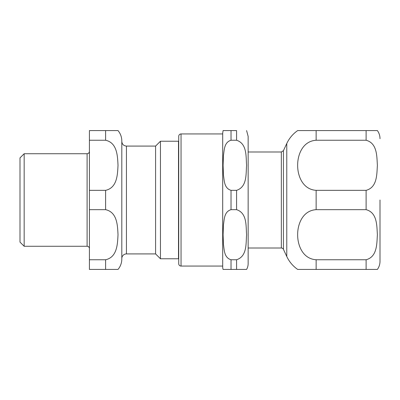 <?xml version="1.0" encoding="UTF-8"?>
<svg xmlns="http://www.w3.org/2000/svg" width="400" height="400" viewBox="0 0 400 400"><rect width="100%" height="100%" fill="white"/><g stroke="black" fill="none" stroke-linecap="round" stroke-linejoin="round"><path stroke-width="0.6" d="M24.165 246.275L24.165 153.725L20 157.89L20 242.11L24.165 246.275L87.1 246.275A2.315 2.315 0 0 1 89.415 248.59M105.61 140.245C117.465 142.885 117.52 156.575 118.02 165.29C117.52 174.01 117.465 187.695 105.61 190.34L89.415 190.34L89.415 140.245L105.61 140.245L105.61 130.585L118.02 130.585L89.415 130.585L89.415 140.245M105.61 259.755L105.61 269.415L118.02 269.415L89.415 269.415L89.415 209.66L105.61 209.66C117.465 212.305 117.52 225.99 118.02 234.71C117.52 243.425 117.465 257.115 105.61 259.755L89.415 259.755M89.415 190.34L89.415 209.66M118.02 130.585C120.505 133.61 121.77 137.08 121.81 140.995L121.81 259.005A16.195 16.195 0 0 1 118.02 269.415M121.81 200L121.81 258.54A4.63 4.63 0 0 1 126.435 253.915L155.59 253.915L160.45 258.77L178.5 258.77L178.5 141.23L160.45 141.23L160.45 258.77M126.435 253.915L126.435 146.085L155.59 146.085L155.59 253.915M181.045 266.06L181.045 133.94C179.64 134.075 178.865 134.85 178.73 136.255L178.73 263.745A2.315 2.315 0 0 0 181.045 266.06L222.695 266.06L222.695 266.87A8.33 8.33 0 0 0 223.09 269.415L231.025 269.415L223.09 269.415M231.025 190.34C224.09 188.265 224.325 180.575 223.445 175.08L223.09 165.29L223.445 155.505C224.325 150.01 224.09 142.32 231.025 140.245L236.575 140.245C247.37 143.75 245.835 156.94 246.595 165.29C245.835 173.645 247.37 186.835 236.575 190.34L231.025 190.34L231.025 209.66L236.575 209.66C247.37 213.165 245.835 226.355 246.595 234.71C245.835 243.06 247.37 256.25 236.575 259.755L231.025 259.755C224.09 257.68 224.325 249.99 223.445 244.495L223.09 234.71L223.445 224.92C224.325 219.425 224.09 211.735 231.025 209.66M246.595 269.415L236.575 269.415L246.595 269.415A11.57 11.57 0 0 0 248.145 263.63L248.145 248.01L281.345 248.01A2.315 2.315 0 0 1 283.44 249.35L286.775 256.495A32.395 32.395 0 0 0 297.66 269.415L377.395 269.415L366.115 269.415L366.115 259.755L316.135 259.755C302.435 258.84 297.54 244.825 297.66 234.71C297.54 224.59 302.435 210.575 316.135 209.66L366.115 209.66C377.5 212.7 376.745 226.18 377.395 234.71C376.745 243.235 377.5 256.715 366.115 259.755M231.025 259.755L231.025 269.415L236.575 269.415L236.575 259.755M236.575 140.245L236.575 130.585L223.09 130.585L231.025 130.585L223.09 130.585L231.025 130.585L231.025 140.245M181.045 133.94L222.695 133.94L222.695 133.13L222.695 266.87M281.345 248.01L281.345 151.99L248.145 151.99L248.145 136.37L248.145 263.63M222.695 133.94L222.695 266.06M366.115 140.245L366.115 130.585L377.395 130.585L297.66 130.585L316.135 130.585L316.135 140.245L366.115 140.245C377.5 143.285 376.745 156.765 377.395 165.29C376.745 173.82 377.5 187.3 366.115 190.34L316.135 190.34C302.435 189.425 297.54 175.41 297.66 165.29C297.54 155.175 302.435 141.16 316.135 140.245M380 200L380 261.315L380 200M380 261.315A13.885 13.885 0 0 1 377.395 269.415M105.61 190.34L105.61 209.66M24.165 153.725L87.1 153.725L87.1 246.275M236.575 190.34L236.575 209.66M366.115 190.34L366.115 209.66M316.135 259.755L316.135 269.415M316.135 190.34L316.135 209.66M297.66 130.585C292.89 133.93 289.26 138.235 286.775 143.505L286.775 256.495M281.345 151.99L283.44 150.65L283.44 249.35M126.435 146.085C123.625 145.815 122.085 144.27 121.81 141.46M155.59 146.085L160.45 141.23M87.1 153.725C88.505 153.585 89.28 152.815 89.415 151.41M223.09 130.585L222.695 133.13M246.595 130.585L248.145 136.37M377.395 130.585C379.11 133.01 379.98 135.71 380 138.685M283.44 150.65L286.775 143.505"/></g></svg>
